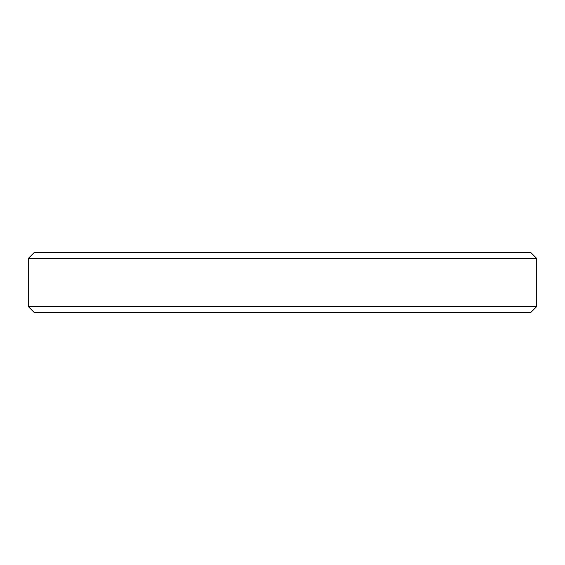 <?xml version="1.0" encoding="UTF-8"?>
<svg xmlns="http://www.w3.org/2000/svg" width="565" height="565" viewBox="0 0 565 565"><rect width="100%" height="100%" fill="white"/><g stroke="black" fill="none" stroke-linecap="round" stroke-linejoin="round"><path stroke-width="0.85" d="M28.25 306.527L34.253 312.53L530.747 312.53L536.75 306.527L28.25 306.527L536.75 306.527L536.75 258.473L530.747 252.47L34.253 252.47L28.25 258.473L536.75 258.473L28.25 258.473L28.25 306.527L28.25 258.473L34.253 252.47L530.747 252.47L536.75 258.473L536.75 306.527L530.747 312.53L34.253 312.53L28.25 306.527"/></g></svg>
